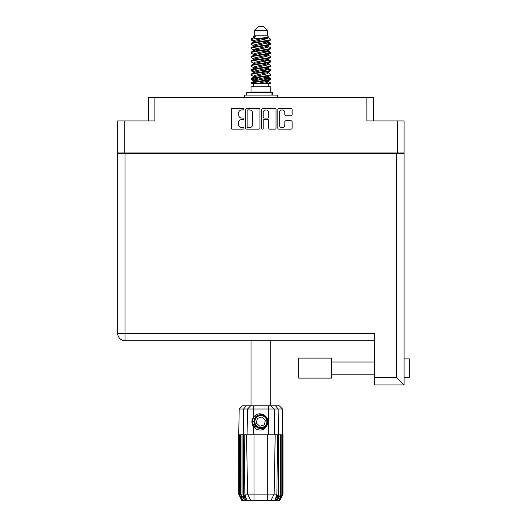 <?xml version="1.0" encoding="UTF-8"?>
<svg xmlns="http://www.w3.org/2000/svg" width="527" height="527" viewBox="0 0 527 527"><rect width="100%" height="100%" fill="white"/><g stroke="black" fill="none" stroke-linecap="round" stroke-linejoin="round"><path stroke-width="0.79" d="M279.303 124.939A2.767 2.767 0 0 0 282.07 127.705A2.767 2.767 0 0 0 284.837 124.939L284.837 121.809A1.034 1.034 0 0 1 285.871 120.775L291.088 120.775A1.034 1.034 0 0 1 292.123 121.809L292.123 128.114A1.034 1.034 0 0 1 291.088 129.148L278.888 129.148A1.034 1.034 0 0 1 277.854 128.114L277.854 109.497A1.034 1.034 0 0 1 278.888 108.463L291.088 108.463A1.034 1.034 0 0 1 292.123 109.497L292.123 114.721A1.034 1.034 0 0 1 291.088 115.756L285.871 115.756A1.034 1.034 0 0 1 284.837 114.721L284.837 112.679A2.767 2.767 0 0 0 282.07 109.912A2.767 2.767 0 0 0 279.303 112.679L279.303 124.939M262.492 129.148A0.725 0.725 0 0 0 263.217 128.423L263.217 120.564A1.034 1.034 0 0 1 264.251 119.53L267.716 119.53A1.034 1.034 0 0 1 268.75 120.564L268.75 128.114A1.034 1.034 0 0 0 269.784 129.148L275.008 129.148A1.034 1.034 0 0 0 276.043 128.114L276.043 109.497A1.034 1.034 0 0 0 275.008 108.463L262.808 108.463A1.034 1.034 0 0 0 261.774 109.497L261.774 128.423A0.725 0.725 0 0 0 262.492 129.148M148.337 120.914L148.337 97.732L154.866 97.732L154.866 120.914L124.207 120.914L124.207 152.949L117.673 152.949L117.673 120.914L124.207 120.914M397.523 120.914L404.057 120.914L404.057 152.949L397.523 152.949L397.523 120.914L366.864 120.914L366.864 97.732L373.393 97.732L373.393 120.914M117.673 152.949L117.673 169.49M259.963 128.114L259.963 109.497A1.034 1.034 0 0 0 258.928 108.463L246.722 108.463A1.034 1.034 0 0 0 245.687 109.497L245.687 128.114A1.034 1.034 0 0 0 246.722 129.148L258.928 129.148A1.034 1.034 0 0 0 259.963 128.114M241.86 109.912L243.283 109.912A0.725 0.725 0 0 0 244.008 109.188A0.725 0.725 0 0 0 243.283 108.463L232.295 108.463A1.034 1.034 0 0 0 231.261 109.497L231.261 128.114A1.034 1.034 0 0 0 232.295 129.148L243.283 129.148A0.725 0.725 0 0 0 244.008 128.423A0.725 0.725 0 0 0 243.283 127.705L241.86 127.705A3.307 3.307 0 0 1 238.553 124.392L238.553 122.844A3.307 3.307 0 0 1 241.86 119.53L243.283 119.53A0.725 0.725 0 0 0 244.008 118.806A0.725 0.725 0 0 0 243.283 118.081L241.86 118.081A3.307 3.307 0 0 1 238.553 114.774L238.553 113.226A3.307 3.307 0 0 1 241.86 109.912M366.864 97.732L154.866 97.732M397.523 152.949L124.207 152.949M404.057 152.949L404.057 377.319L409.327 377.319L409.327 358.88L404.057 358.88L404.057 360.323M125.736 153.686L125.736 152.949L125.736 153.686M247.861 109.912A0.725 0.725 0 0 0 247.137 110.637L247.137 126.981A0.725 0.725 0 0 0 247.861 127.705L249.363 127.705A3.307 3.307 0 0 0 252.67 124.392L252.67 113.226A3.307 3.307 0 0 0 249.363 109.912L247.861 109.912M268.75 112.732A2.767 2.767 0 0 0 265.983 109.965A2.767 2.767 0 0 0 263.217 112.732L263.217 117.047A1.034 1.034 0 0 0 264.251 118.081L267.716 118.081A1.034 1.034 0 0 0 268.75 117.047L268.75 112.732M395.994 152.949L395.994 153.686M404.057 363.373L404.057 372.833M404.057 375.876L404.057 384.96L374.552 384.96L374.552 333.327L117.673 333.327L117.673 153.686L404.057 153.686M374.552 340.706L125.051 340.706A7.378 7.378 0 0 1 117.673 333.327M404.057 384.96L396.679 377.582L396.679 153.686M331.569 358.09L298.69 358.09L298.69 378.109L331.569 378.109L331.569 358.09M251.017 340.706L251.017 405.823M270.72 340.706L270.72 405.823M254.33 30.566L267.4 30.566L263.184 26.35L258.546 26.35L254.33 30.566L254.33 35.836L253.388 36.949M267.4 30.566L267.4 35.836L254.33 35.836M266.221 77.344L270.72 78.734C271.326 80.196 250.404 81.659 251.017 83.121L251.017 83.615C250.931 82.166 271.339 80.73 270.72 79.281L267.966 81.099L268.124 80.315M268.342 76.263L268.342 77.364L266.912 78.24L254.818 80.875L251.017 83.121M270.72 78.734L270.72 79.281M251.03 39.15L251.017 39.769L251.959 39.15L251.03 39.15L252.025 38.451L255.503 36.778L253.388 36.778L253.388 37.852M268.124 42.575L270.72 43.609C271.326 45.078 250.404 46.541 251.017 48.003L251.017 48.55C250.404 47.087 271.326 45.625 270.72 44.163L266.912 46.409L254.818 49.044L253.388 49.92L253.388 51.02L254.818 50.144L266.912 47.509L268.342 46.633L267.966 46.185L270.423 47.661L270.72 48.55C271.326 50.012 250.404 51.481 251.017 52.944L251.307 52.054L253.764 50.579M270.423 43.273L267.966 41.798L268.342 42.239L266.912 43.115L254.818 45.75L251.017 48.003M270.72 43.609L270.72 44.163M266.221 51L270.72 52.39C271.326 53.853 250.404 55.322 251.017 56.784L251.017 57.331C250.404 55.869 271.326 54.406 270.72 52.944L266.912 55.19L254.818 57.825L253.388 58.701L253.388 59.801L254.818 58.925L266.912 56.29L268.342 55.414L268.342 54.314M270.423 52.054L267.966 50.579L268.342 51.02L266.912 51.896L254.818 54.531L251.017 56.784M270.72 52.39L270.72 52.944M266.221 59.782L270.72 61.172C271.326 62.634 250.404 64.103 251.017 65.565L251.017 66.112C250.404 64.65 271.326 63.187 270.72 61.725L266.912 63.971L254.818 66.606L253.388 67.482L253.606 68.918M268.342 58.701L268.342 59.801L266.912 60.677L254.818 63.312L251.017 65.565M270.72 61.172L270.72 61.725M266.221 68.563L270.72 69.953C271.326 71.415 250.404 72.878 251.017 74.347L251.017 74.893C250.404 73.431 271.326 71.968 270.72 70.499L266.912 72.752L254.818 75.387L253.388 76.263L253.388 77.364M268.342 67.482L268.342 68.582L266.912 69.459L254.818 72.094L251.017 74.347M270.72 69.953L270.72 70.499M251.208 39.499L254.383 40.414M270.522 43.886L267.347 42.97M255.509 41.165L251.017 39.769M254.383 49.189L256.86 49.617M270.522 52.667L264.87 51.33M258.961 50.473L253.606 49.584M253.764 50.368L251.017 48.55M270.522 61.448L264.87 60.111M253.764 59.149L251.017 57.331M270.522 70.229L264.87 68.892M253.764 67.93L251.017 66.112M270.522 79.01L264.87 77.673M253.764 76.711L251.017 74.893M253.494 83.615L253.494 86.777M268.243 83.615L268.243 86.777M270.72 86.777L251.017 86.777L251.017 92.047L270.72 92.047L270.72 86.777M254.752 92.047L254.752 92.469M266.978 92.047L266.978 92.469M251.017 43.609L251.017 44.163C250.404 42.7 271.326 41.231 270.72 39.769L270.72 39.222C271.326 40.684 250.404 42.147 251.017 43.609L254.818 41.363L266.912 38.728L268.342 37.852L267.775 37.298M253.388 46.633L253.388 45.533L254.818 44.657L266.912 42.022L270.72 39.769M251.017 52.39C250.404 50.928 271.326 49.466 270.72 48.003M253.388 55.414L253.388 54.314L254.818 53.438L266.912 50.803L270.72 48.55M251.017 61.172L251.017 61.725C250.404 60.256 271.326 58.793 270.72 57.331L270.72 56.784C271.326 58.247 250.404 59.709 251.017 61.172L253.764 59.353M253.388 64.189L253.388 63.095L254.818 62.219L266.912 59.584L270.72 57.331M251.017 69.953L251.017 70.499C250.404 69.037 271.326 67.575 270.72 66.112L270.72 65.565C271.326 67.028 250.404 68.49 251.017 69.953L254.818 67.706L266.912 65.071L268.342 64.189L268.342 63.095M253.388 72.97L253.388 71.876L254.818 70.993L266.912 68.365L270.72 66.112M251.017 78.734L251.017 79.281C250.404 77.818 271.326 76.356 270.72 74.893L270.72 74.347C271.326 75.809 250.404 77.271 251.017 78.734L254.818 76.481L266.912 73.852L268.342 72.97L268.342 71.876M253.388 81.751L253.388 80.657L254.818 79.775L266.912 77.14L270.72 74.893M270.72 39.222L267.966 37.404M267.347 47.364L264.87 46.936M253.764 45.981L251.017 44.163M270.72 56.784L267.966 54.966M255.509 54.334L253.606 53.978M253.764 54.755L251.017 52.944M270.72 65.565L267.966 63.747M253.764 63.536L251.017 61.725M270.72 74.347L267.966 72.528M254.383 71.145L251.208 70.229M253.606 71.54L251.017 70.499M270.72 83.121L270.72 83.615L270.114 83.615L270.72 83.121L270.423 82.785L267.966 81.31M256.86 80.348L251.208 79.01M255.509 80.677L251.017 79.281M267.4 35.836L268.342 36.778L267.966 37.2L254.818 40.263L253.388 41.146L253.764 41.587L251.307 40.111M268.342 37.852L268.342 36.778C269.402 37.687 255.654 38.458 251.959 39.15M251.023 83.615L270.114 83.615M268.302 37.707L267.604 37.384M263.612 38.425L266.82 38.754M256.965 83.615L267.966 81.099M267.347 79.926L263.737 79.01M267.347 71.145L260.865 69.676M267.347 62.364L263.737 61.448M267.347 53.583L263.737 52.667M255.509 51L253.955 50.473M255.509 42.219L253.764 41.587M262.611 83.615L266.912 82.627L268.342 81.751L268.342 80.657M260.865 79.557L254.383 78.095M264.87 71.567L260.865 70.776M257.993 70.229L254.383 69.314M260.865 61.995L257.993 61.448M253.606 60.137L253.388 59.801M260.865 53.214L257.993 52.667M253.606 51.356L253.388 51.02M253.606 42.575L253.764 41.798M270.423 69.617L267.775 68.036M267.966 41.798L266.221 41.165M252.025 38.451L255.503 36.778M268.342 51.02L268.124 49.584M268.342 42.239L268.124 40.803M253.223 405.823L253.223 409.038L239.192 409.038L242.407 405.823L279.323 405.823L282.544 409.038L253.223 409.038L253.223 417.542C256.682 413.247 260.628 412.674 265.074 415.829C267.742 418.043 268.579 420.809 267.578 424.123C266.313 427.081 264.073 428.635 260.865 428.794L255.799 426.692L253.698 421.626L255.799 416.561L257.894 415.105M252.387 424.485L252.776 425.454M243.56 434.795L254.014 434.795L254.014 494.102L276.886 494.102L277.525 434.795L275.186 434.795L274.152 494.102L270.878 500.65L241.9 500.65L238.738 494.326L241.491 499.596L239.153 494.326L242.394 499.596L240.575 494.326L241.017 494.326L244.172 499.596L242.934 494.326L243.56 494.326L243.56 434.795L242.934 434.795L242.934 494.326M267.716 500.65L267.716 434.795L254.014 434.795M267.716 434.795L275.186 434.795M277.525 434.795L278.796 434.795L278.796 494.326L275.996 500.65L270.878 500.65L272.729 496.948M280.713 434.795L280.713 494.326L281.161 494.326L281.161 434.795L278.796 434.795M280.713 494.326L277.564 499.596L278.796 494.326M282.544 409.038L282.992 494.326L280.245 499.596L282.584 494.326L282.584 434.795L282.986 434.795L282.992 494.326L279.83 500.65L275.996 500.65M282.584 434.795L282.584 494.326M282.353 494.326L279.336 499.596L281.161 494.326M242.934 434.795L241.017 434.795L241.017 494.326M241.017 434.795L240.575 434.795L240.575 494.326M240.575 434.795L239.377 434.795L239.377 494.326M239.377 434.795L239.153 494.326M239.192 409.038L238.738 434.795L238.744 494.326L238.738 434.795L239.153 434.795M281.161 434.795L282.353 434.795M267.578 424.123C265.41 429.597 261.544 431.264 255.977 429.123L253.223 426.284L254.422 427.838M253.223 417.542L252.262 419.169C251.59 421.679 251.913 424.051 253.223 426.284L253.223 434.795M244.205 434.795L244.844 494.102L247.578 494.102L246.544 434.795M278.17 434.795L278.17 494.326L278.513 494.326L278.513 434.795L278.157 409.038L275.588 405.823M247.578 494.102L250.859 500.65L247.578 494.102L254.014 494.102L254.014 500.65M244.844 494.102L246.491 499.596L243.56 494.326M278.17 494.326L275.239 499.596L276.886 494.102M251.939 421.027L251.998 422.806M252.005 422.858L253.217 426.271M246.484 95.104L246.484 92.469L272.327 92.469L272.327 95.104M277.301 97.732L277.301 95.104L244.429 95.104L244.429 97.732M254.238 427.173A8.643 8.643 0 0 1 252.262 420.862L253.395 417.292L252.308 422.799L255.002 427.97L252.308 422.799L253.395 417.292M264.943 417.219A6.008 6.008 0 0 0 256.458 417.549A6.008 6.008 0 0 0 256.787 426.033A6.008 6.008 0 0 0 265.272 425.704A6.008 6.008 0 0 0 264.943 417.219M263.586 414.709L257.631 415.25L254.172 420.124C253.691 422.667 254.37 424.848 256.208 426.659L259.363 428.319L257.663 428.036M254.06 422.443L254.179 420.118C256.623 414.63 260.404 413.451 265.522 416.593C270.048 420.348 267.011 428.563 261.135 428.477C256.952 428.234 254.581 426.04 254.014 421.896C253.467 416.04 261.425 412.371 265.522 416.593C268.302 419.716 268.427 422.95 265.898 426.284C262.143 430.809 253.928 427.772 254.014 421.896C254.258 417.713 256.451 415.342 260.601 414.775C266.451 414.229 270.12 422.186 265.898 426.284C262.143 430.809 253.928 427.772 254.014 421.896C254.258 417.713 256.451 415.342 260.601 414.775C266.451 414.229 270.12 422.186 265.898 426.284C262.775 429.064 259.541 429.189 256.208 426.659C251.682 422.904 254.719 414.69 260.601 414.775C264.778 415.019 267.149 417.213 267.716 421.356C267.472 425.539 265.279 427.911 261.135 428.477C255.312 429.018 251.629 421.139 255.786 417.022M257.545 427.628L256.208 426.659L261.135 428.477L265.898 426.284L267.716 421.356L265.522 416.593L267.716 421.356L265.898 426.284L261.135 428.477L256.208 426.659L254.014 421.896L256.208 426.659L257.617 427.667M255.766 427.14C253.606 425.612 252.44 423.517 252.262 420.862M264.356 424.854L265.404 420.217L261.919 416.989L257.38 418.398L256.326 423.036L259.818 426.264L264.356 424.854M267.716 421.356L265.898 426.284L261.135 428.477L256.208 426.659M265.898 426.284L261.135 428.477L259.179 428.273M257.644 427.68L256.208 426.659L254.014 421.896L256.208 426.659L257.644 427.68L256.208 426.659L254.014 421.896L256.208 426.659L257.644 427.68M132.27 152.949L132.27 153.686M389.466 153.686L389.466 152.949M125.051 153.686L125.051 340.706M374.552 377.582L396.679 377.582M245.74 500.65L243.217 494.326L243.217 434.795L243.579 409.038L246.142 405.823M268.507 434.795L268.507 405.823M247.077 434.795L247.519 409.038L250.641 405.823M271.089 405.823L274.211 409.038L274.653 434.795M271.972 95.104L271.972 92.469M331.569 374.157L374.552 374.157M331.569 362.042L374.552 362.042M268.342 46.633L268.342 45.533M253.388 42.239L253.388 41.146M270.423 78.391L267.966 76.916M270.423 60.836L267.966 59.353M253.764 81.099L251.307 79.623M253.764 72.318L251.307 70.842"/></g></svg>
